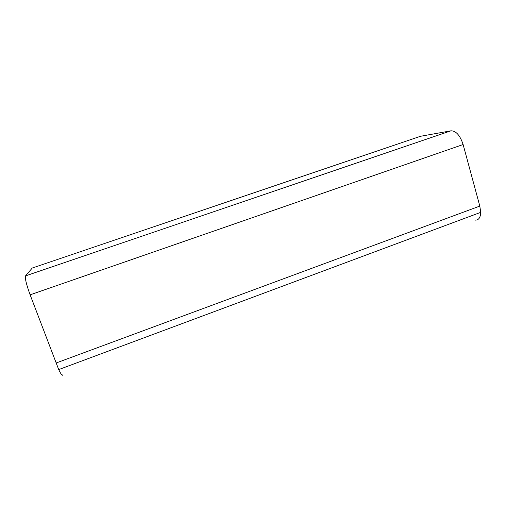 <?xml version="1.0" encoding="UTF-8"?>
<svg xmlns="http://www.w3.org/2000/svg" width="506" height="506" viewBox="0 0 506 506"><rect width="100%" height="100%" fill="white"/><g stroke="black" fill="none" stroke-linecap="round" stroke-linejoin="round"><path stroke-width="0.76" d="M32.264 268.022L25.528 275.896C24.845 278.161 26.375 284.473 30.126 294.827L58.715 369.589C61.099 374.554 62.491 376.236 62.902 374.649M475.412 220.116C478.727 220.129 480.485 217.542 480.7 212.356L479.814 206.087L463.116 144.526C460.093 135.431 456.064 130.858 451.017 130.801L420.429 136.304M30.126 294.827L463.116 144.526M451.017 130.801L25.528 275.896M479.814 206.087L55.989 363.049M32.005 268.117L421.334 136M480.7 212.356L58.715 369.589"/></g></svg>
